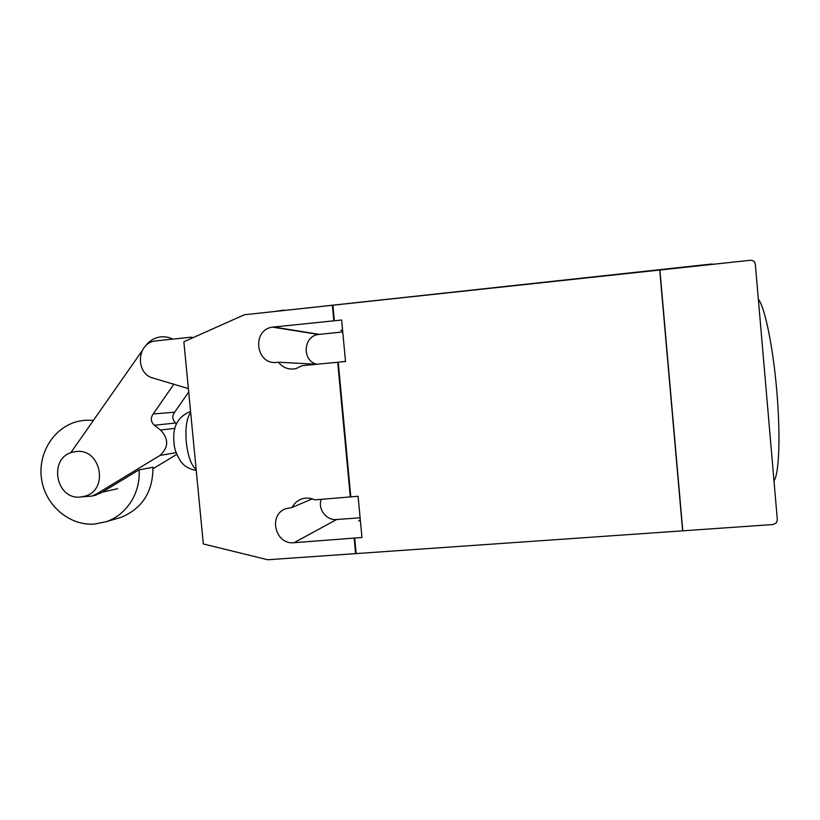 <?xml version="1.0" encoding="UTF-8"?>
<svg xmlns="http://www.w3.org/2000/svg" width="820" height="820" viewBox="0 0 820 820"><rect width="100%" height="100%" fill="white"/><g stroke="black" fill="none" stroke-linecap="round" stroke-linejoin="round"><path stroke-width="1.23" d="M80.678 497.012L85.013 496.161C109.142 489.929 100.891 448.12 76.209 451.543L72.918 452.107C48.052 457.386 55.463 500.231 80.678 497.012M188.364 388.588L153.453 378.194C134.982 373.899 136.581 342.904 155.41 340.946L190.722 337.235L192.761 337.799M193.407 337.512L190.722 337.235M93.48 420.291L84.603 420.26L78.73 421.203C54.181 426.625 37.361 453.286 41.605 479.464C45.561 505.694 69.731 526.122 94.782 524.052L106.323 521.653C126.618 514.939 140.784 492.738 139.092 469.901M152.961 467.144C153.022 491.682 142.403 508.41 121.093 517.338L116.819 518.588M93.213 495.762L100.942 492.933L138.805 469.962L152.971 467.246M153.032 468.722L176.772 454.341M176.136 452.619L159.982 455.459L96.586 493.937L91.881 496.069L82.369 496.797M176.495 423.632L175.685 423.007C172.241 419.696 171.892 416.109 174.65 412.224L153.237 413.926C150.357 418.005 150.726 421.777 154.334 425.252L160.525 430.039C168.889 438.864 168.715 447.341 159.982 455.459M175.685 423.007L154.334 425.252M174.906 428.347L160.525 430.039M70.715 452.824L142.157 350.724M145.181 346.399L145.294 346.245C148.994 341.089 153.883 338.014 159.972 336.989C164.43 336.364 168.695 337.071 172.774 339.111M173.932 384.057L153.237 413.926M174.65 412.224L188.692 392.032M758.336 299.218C764.711 306.68 772.983 346.265 776.786 390.853C780.64 435.451 779.123 474.155 773.977 480.797M755.322 264.214L777.339 519.818L776.458 522.781L773.137 524.523L267.72 559.752L203.319 543.957L183.864 341.766L244.411 314.747L750.351 260.278C753.149 260.248 754.81 261.559 755.322 264.214M724.183 263.097L712.221 264.388M283.863 310.493L712.18 263.968M283.822 310.103L274.075 311.549M360.113 517.768L336.651 519.531C326.421 520.669 317.606 509.158 321.184 499.39M332.91 305.43L334.345 320.774L341.632 320.005L345.507 361.487L302.19 365.679L295.774 368.672C288.763 369.963 282.972 367.811 278.39 362.225L316.776 364.244C301.781 360.81 303.103 336.241 318.406 334.468L342.75 331.926M338.229 362.204L350.827 496.858L358.104 496.295L361.958 537.51L354.681 538.043L356.106 553.264M682.599 530.489L659.741 270.252M342.411 361.794L345.497 361.292M278.39 362.225L276.934 362.368C255.727 365.371 251.32 329.804 272.578 327.129L334.345 320.774M312.348 498.867L292.125 507.436C294.062 503.664 296.953 500.948 300.807 499.308C305.511 497.484 310.185 497.668 314.839 499.882L350.827 496.858M354.681 538.043L294.001 542.707C275.294 544.951 267.914 515.134 285.596 508.759L292.125 507.436M360.308 519.818L358.647 520.823L360.39 520.69M342.586 330.163L340.843 330.347L342.637 330.685M358.647 520.823L360.38 520.587M350.314 497.104L337.686 362.173M659.885 270.016L682.793 530.817M333.801 320.651L332.366 305.276M355.603 553.623L354.178 538.371M342.596 330.265L340.843 330.347M100.942 492.933L96.586 493.937M196.154 469.511C191.255 465.483 187.964 456.351 186.284 442.144C185.207 427.825 186.673 417.964 190.671 412.532M319.277 334.355L273.583 326.995M336.651 519.531L294.001 542.707M117.567 488.689L102.08 492.246M121.093 517.338L106.323 521.653M96.268 495.044L91.881 496.069M196.226 470.239C191.511 470.208 184.879 466.108 184.07 465.073L181.117 461.978C176.536 454.885 174.188 448.56 174.076 443.025C172.159 427.189 177.653 416.652 190.558 411.404M318.406 334.468L272.578 327.129"/></g></svg>
